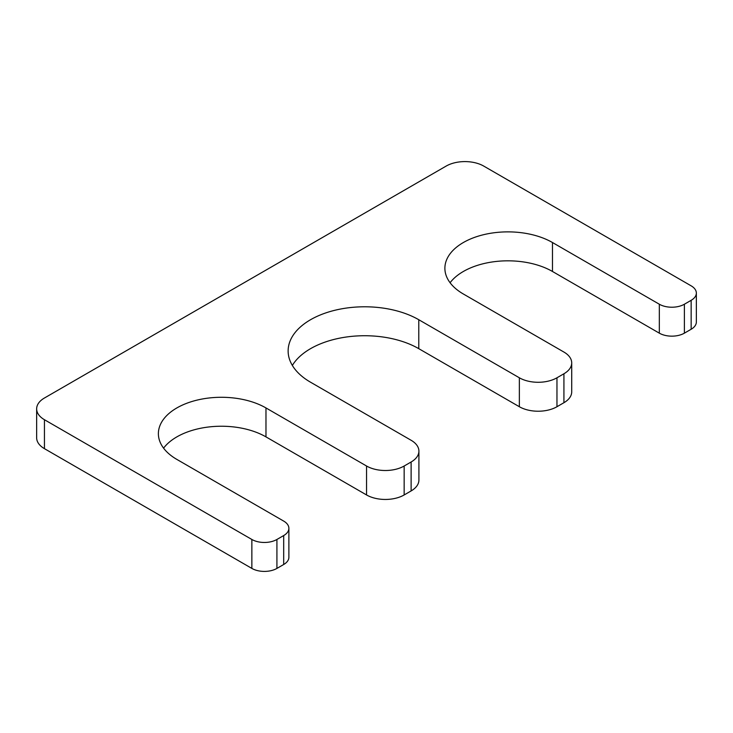 <?xml version="1.0" encoding="UTF-8"?>
<svg xmlns="http://www.w3.org/2000/svg" width="733" height="733" viewBox="0 0 733 733"><rect width="100%" height="100%" fill="white"/><g stroke="black" fill="none" stroke-linecap="round" stroke-linejoin="round"><path stroke-width="1.1" d="M418.781 319.725L418.781 348.67L519.358 406.733A26.59 15.347 0 0 0 556.961 406.733L563.924 402.71A26.59 15.347 0 0 0 571.713 391.862L571.713 362.917A26.59 15.347 0 0 0 563.924 352.06L463.348 293.997A63.029 36.384 0 0 1 444.885 268.26A63.029 36.384 0 0 1 483.798 234.642A63.029 36.384 0 0 1 552.48 242.531L659.324 304.222A17.72 10.235 0 0 0 684.393 304.222L691.155 300.31A17.72 10.235 0 0 0 696.35 293.072A17.72 10.235 0 0 0 691.155 285.843L483.743 166.089A26.59 15.347 0 0 0 446.14 166.089L44.438 398.01A26.59 15.347 0 0 0 36.65 408.858A26.59 15.347 0 0 0 44.438 419.716L251.859 539.47A17.72 10.235 0 0 0 276.918 539.47L283.689 535.557A17.72 10.235 0 0 0 288.884 528.328A17.72 10.235 0 0 0 283.689 521.09L176.845 459.408A63.029 36.384 0 0 1 158.383 433.67A63.029 36.384 0 0 1 197.296 400.053A63.029 36.384 0 0 1 265.978 407.942L366.555 466.014A26.59 15.347 0 0 0 404.158 466.014L411.121 461.992A26.59 15.347 0 0 0 418.909 451.134A26.59 15.347 0 0 0 411.121 440.276L310.545 382.214A76.534 44.182 0 0 1 288.133 350.97A76.534 44.182 0 0 1 335.375 310.151A76.534 44.182 0 0 1 418.781 319.725L519.358 377.788A26.59 15.347 0 0 0 556.961 377.788L563.924 373.766A26.59 15.347 0 0 0 571.713 362.917M552.48 242.531L552.48 271.476A63.029 36.384 0 0 0 450.089 282.736M552.48 271.476L659.324 333.158A17.72 10.235 0 0 0 684.393 333.158L691.155 329.254A17.72 10.235 0 0 0 696.35 322.016L696.35 293.072M36.65 408.858L36.65 437.803A26.59 15.347 0 0 0 44.438 448.66L251.859 568.414A17.72 10.235 0 0 0 276.918 568.414L283.689 564.502A17.72 10.235 0 0 0 288.884 557.272L288.884 528.328M265.978 407.942L265.978 436.886A63.029 36.384 0 0 0 163.587 448.147M265.978 436.886L366.555 494.958A26.59 15.347 0 0 0 404.158 494.958L411.121 490.927A26.59 15.347 0 0 0 418.909 480.078L418.909 451.134M418.781 348.67A76.534 44.182 0 0 0 292.357 365.437M556.961 377.788L556.961 406.733M519.358 377.788L519.358 406.733M563.924 373.766L563.924 402.71M659.324 304.222L659.324 333.158M684.393 304.222L684.393 333.158M691.155 300.31L691.155 329.254M44.438 419.716L44.438 448.66M251.859 539.47L251.859 568.414M276.918 539.47L276.918 568.414M283.689 535.557L283.689 564.502M366.555 466.014L366.555 494.958M404.158 466.014L404.158 494.958M411.121 461.992L411.121 490.927"/></g></svg>
